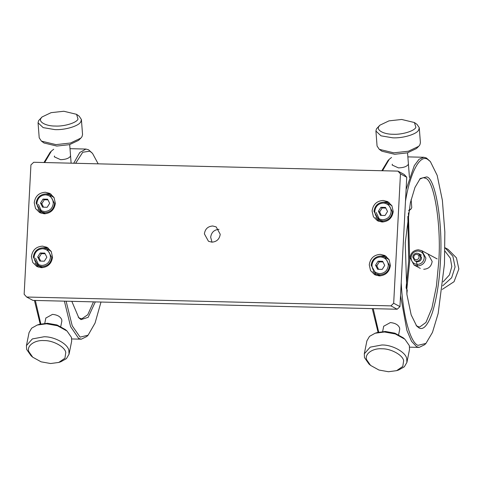 <?xml version="1.0" encoding="UTF-8"?>
<svg xmlns="http://www.w3.org/2000/svg" width="483" height="483" viewBox="0 0 483 483"><rect width="100%" height="100%" fill="white"/><g stroke="black" fill="none" stroke-linecap="round" stroke-linejoin="round"><path stroke-width="0.72" d="M41.84 265.439C46.839 265.07 49.713 262.347 50.461 257.288C50.214 252.223 47.63 249.373 42.715 248.733C37.746 249.131 34.873 251.854 34.094 256.89C34.341 261.949 36.925 264.799 41.84 265.439M46.851 257.197L44.351 261.182L39.781 261.074L37.704 256.974L40.204 252.989L44.774 253.098L46.851 257.197M42.033 266.652C47.636 266.187 50.884 263.12 51.766 257.445L47.026 248.842L43.023 247.785C37.42 248.25 34.178 251.323 33.291 256.998L38.036 265.602L42.033 266.652M37.704 256.974L38.96 257.65L40.705 261.098M45.106 253.75L41.46 253.66L38.96 257.65M41.46 253.66L40.204 252.989M35.549 258.206L39.208 266.127M38.036 265.602L42.589 267.66M51.258 251.498L47.026 248.842M44.665 211.536C49.664 211.168 52.538 208.445 53.287 203.385C53.039 198.32 50.455 195.47 45.541 194.83C40.572 195.229 37.698 197.952 36.919 202.987C37.167 208.046 39.751 210.896 44.665 211.536M49.677 203.295L47.177 207.279L42.607 207.171L40.53 203.071L43.029 199.087L47.6 199.195L49.677 203.295M44.859 212.749C50.461 212.285 53.71 209.217 54.591 203.542L49.852 194.939L45.849 193.888C40.246 194.347 37.004 197.42 36.116 203.095L40.862 211.699L44.859 212.749M40.53 203.071L41.786 203.748L43.53 207.195M47.932 199.847L44.285 199.757L41.786 203.748M44.285 199.757L43.029 199.087M38.374 204.303L42.033 212.224M40.862 211.699L45.414 213.758M54.084 197.595L49.852 194.939M31.407 256.66C32.373 250.128 36.08 246.62 42.528 246.137L47.099 247.338L51.216 251.42L52.52 257.173C51.554 263.706 47.847 267.214 41.399 267.697L36.829 266.495L32.711 262.42L31.407 256.66M372.091 210.968C373.057 204.436 376.764 200.928 383.212 200.445L387.789 201.653L391.9 205.728L393.21 211.482C392.238 218.02 388.531 221.528 382.083 222.005L377.513 220.803L373.395 216.728L372.091 210.968M204.387 233.881C205.112 228.978 207.895 226.346 212.731 225.99L216.161 226.889L220.224 234.267C219.499 239.163 216.716 241.796 211.886 242.158L208.457 241.259L204.387 233.881M369.266 264.871C370.232 258.339 373.945 254.831 380.387 254.348L384.963 255.549L389.075 259.631L390.385 265.384C389.413 271.923 385.706 275.431 379.258 275.908L374.687 274.706L370.57 270.631L369.266 264.871M34.233 202.757C35.199 196.225 38.906 192.717 45.354 192.234L49.924 193.435L54.042 197.517L55.346 203.271C54.38 209.809 50.673 213.317 44.225 213.794L39.654 212.592L35.537 208.517L34.233 202.757M393.681 303.246L390.904 305.878L26.65 297.027L24.15 294.262L30.93 164.896L33.713 162.27L397.968 171.121L400.461 173.88L393.681 303.246L399.96 306.614L406.74 177.249L400.461 173.88M48.457 248.214L45.354 247.652L43.325 247.803M35.126 263.102L38.296 267.141M389.141 202.522L386.038 201.96L384.009 202.111M375.81 217.41L378.98 221.449M219.01 229.353C214.174 229.715 211.391 232.347 210.666 237.25L212.007 242.158M386.315 256.425L383.212 255.863L381.184 256.014M372.985 271.313L376.16 275.352M51.283 194.311L48.179 193.749L46.151 193.9M37.952 209.199L41.121 213.238M26.65 297.027L32.929 300.39L397.183 309.241L390.904 305.878M397.968 171.121L404.241 174.49L406.74 177.249M399.96 306.614L397.183 309.241M406.831 289.112L409.723 260.886L408.401 212.846M416.31 261.611L417.505 265.747M423.712 269.272C428.596 268.959 431.41 266.344 432.158 261.43L428.004 254.01M419.618 179.175L423.307 177.641L425.378 178.221C434.09 179.483 441.45 225.338 438.757 261.593L436.427 286.081L431.941 308.045L425.94 322.469L419.679 327.027L417.608 326.448L416.068 325.313M406.106 287.572L408.715 261.025L407.839 216.39M440.387 261.792C439.427 281.16 436.783 298.029 432.442 312.392C427.878 325.337 423.35 330.481 418.858 327.83L416.672 326.043L411.166 314.88L406.94 294.666L405.237 242.937L410.357 202.769L414.969 187.422L420.258 178.481L426.767 176.905C435.672 178.336 443.11 224.704 440.387 261.792M383.701 326.248L390.342 322.584C395.263 323.055 398.354 324.854 399.628 327.975L399.689 329.448M417.94 345.351L425.958 343.401L432.472 332.389L438.159 313.479L444.469 263.984L444.843 231.997L442.368 200.252L437.163 175.341L430.377 161.588L427.684 159.384C419.981 154.095 410.26 172.377 405.491 201.121L401.21 282.736C402.786 314.886 410.115 342.314 417.94 345.351M425.958 343.401L424.684 344.693L419.184 347.398L416.545 346.661L411.522 341.252L406.897 330.372L400.54 295.59M378.056 332.292L372.296 308.637M373.214 308.661L378.69 332.129M408.395 163.797L408.189 164.588C406.638 166.635 403.39 167.734 398.451 167.891L392.148 165.041L392.353 164.208M406.094 189.584L414.299 165.621L419.051 159.275L423.802 157.271L426.435 158.007L430.377 161.588M381.83 170.728L387.994 160.561L389.268 159.275L382.536 170.747M391.562 157.452L389.268 159.275M93.479 301.863L87.731 314.765L81.814 318.816L79.749 318.237L78.21 317.102M95.296 301.905L88.154 317.331L80.999 319.619L78.814 317.826L71.816 301.338M45.843 318.037L52.484 314.373C57.405 314.844 60.496 316.637 61.764 319.764L61.824 321.237M66.111 301.199L72.215 325.753L80.081 337.134L88.099 335.19L95.06 323.055L100.995 302.044M88.099 335.19L86.825 336.476L81.319 339.181L78.687 338.45L70.603 326.623L64.39 301.157M40.198 324.081L34.438 300.426M35.356 300.45L40.826 323.918M70.536 155.586L70.331 156.377C68.779 158.424 65.531 159.523 60.592 159.68L54.289 156.83L54.494 155.997M98.176 163.834L92.513 153.377L89.826 151.173L82.744 152.254L75.644 163.284M73.712 163.242L79.737 152.525L85.944 149.06L88.576 149.796L92.513 153.377M43.971 162.517L50.135 152.35L51.409 151.058L44.678 162.536M53.704 149.241L51.409 151.058M379.698 273.656C384.697 273.281 387.571 270.558 388.32 265.499C388.072 260.434 385.494 257.584 380.574 256.944C375.605 257.342 372.731 260.065 371.958 265.101C372.2 270.16 374.784 273.01 379.698 273.656M384.71 265.409L382.21 269.393L377.64 269.285L375.569 265.185L378.062 261.2L382.639 261.309L384.71 265.409M379.898 274.863C385.5 274.398 388.743 271.331 389.63 265.656L384.885 257.053L380.882 256.002C375.279 256.467 372.037 259.534 371.149 265.209L375.895 273.813L379.898 274.863M375.569 265.185L376.825 265.861L378.569 269.309M382.965 261.961L379.318 261.871L376.825 265.861M379.318 261.871L378.062 261.2M375.895 273.813L380.447 275.871M389.123 259.709L384.885 257.053M382.524 219.753C387.523 219.379 390.397 216.656 391.145 211.596C390.898 206.537 388.32 203.681 383.399 203.041C378.43 203.44 375.557 206.163 374.778 211.198C375.025 216.257 377.609 219.107 382.524 219.753M387.535 211.506L385.036 215.496L380.465 215.382L378.394 211.282L380.888 207.298L385.458 207.406L387.535 211.506M382.717 220.96C388.32 220.496 391.568 217.428 392.456 211.753L387.71 203.15L383.707 202.099C378.104 202.564 374.862 205.631 373.975 211.306L378.72 219.91L382.717 220.96M378.394 211.282L379.644 211.959L381.389 215.406M385.79 208.058L382.144 207.968L379.644 211.959M382.144 207.968L380.888 207.298M376.239 212.52L379.892 220.435M378.72 219.91L383.273 221.969M391.942 205.806L387.71 203.15M396.621 370.654L398.692 369.972L404.307 366.832L406.909 362.395L406.716 358.615C405.786 352.149 392.093 344.657 381.818 344.989L370.22 347.15L364.297 353.81L364.484 357.589L368.934 363.983L370.582 365.414L366.688 359.817C364.224 354.124 372.562 348.056 381.854 348.792C390.85 348.503 402.828 355.059 403.643 360.716L402.798 366.428L396.621 370.654L388.477 371.741L378.95 370.032L370.582 365.414M406.909 362.395L409.524 349.396L409.336 345.623L404.887 339.229L395.317 333.946L384.432 331.996L375.128 333.234L369.513 336.373L366.911 340.817L364.297 353.81M404.887 339.229L403.239 337.798L394.865 333.173L385.343 331.465L377.199 332.552L375.128 333.234M406.843 293.93L407.26 290.072L406.179 288.248M42.051 116.958L38.61 120.641L38.06 122.815L43.156 127.615L54.814 129.601C65.042 130.235 79.357 125.87 80.842 121.668L81.398 119.494L79.188 116.204L76.562 114.32L78.017 119.102C76.712 122.779 64.185 126.594 55.237 126.045C45.903 126.154 38.109 121.837 41.061 118.202L42.051 116.958L51.101 112.66L63.834 111.259L76.562 114.32M38.06 122.815L39.208 137.824L41.417 141.121L55.962 144.616L70.518 143.016L80.86 138.102L81.995 136.683L82.551 134.509L81.398 119.494M41.417 141.121L44.044 143.004L56.771 146.059L69.504 144.659L78.554 140.36L80.86 138.102M58.757 362.443L60.834 361.761L66.443 358.621L69.045 354.184L68.858 350.404C67.928 343.938 54.235 336.446 43.959 336.778L32.355 338.933L26.432 345.599L26.625 349.378L31.075 355.772L32.723 357.203L28.829 351.606C26.366 345.906 34.704 339.845 43.995 340.581C52.985 340.292 64.97 346.848 65.779 352.505L64.939 358.217L58.757 362.443L50.618 363.53L41.091 361.821L32.723 357.203M69.045 354.184L71.665 341.185L71.472 337.406L67.022 331.018L57.459 325.735L46.573 323.785L37.269 325.023L31.655 328.162L29.052 332.606L26.432 345.599M67.022 331.018L65.38 329.587L57.006 324.962L47.485 323.254L39.34 324.341L37.269 325.023M442.682 285.839L451.647 277.755L455.083 266.972L452.861 256.207L444.988 247.725L448.007 249.325L456.429 257.837L458.85 268.989L454.056 281.692L442.259 289.402M444.934 251.069L450.367 258.23L451.816 266.568L449.438 274.936L443.104 281.849M410.043 257.68C410.798 252.814 413.581 250.188 418.381 249.789L421.81 250.689L425.879 258.067C425.118 262.927 422.341 265.559 417.535 265.958L414.106 265.058L410.043 257.68M411.045 257.542C411.679 253.49 413.997 251.299 418 250.967C421.955 251.492 424.038 253.792 424.243 257.868C423.615 261.919 421.297 264.11 417.294 264.442C413.333 263.917 411.256 261.617 411.045 257.542M419.54 254.094L421.605 257.801C421.242 260.252 419.854 261.569 417.433 261.75L415.718 261.297M379.91 125.175L376.474 128.852L375.919 131.026L381.015 135.826L392.673 137.812C402.9 138.446 417.215 134.081 418.707 129.879L419.262 127.705L417.046 124.415L414.42 122.531L415.875 127.313C414.571 130.99 402.049 134.805 393.096 134.256C383.762 134.365 375.967 130.054 378.92 126.413L379.91 125.175L388.966 120.871L401.699 119.47L414.42 122.531M375.919 131.026L377.066 146.041L379.282 149.332L393.826 152.827L408.376 151.227L418.725 146.313L419.854 144.894L420.409 142.72L419.262 127.705M379.282 149.332L381.902 151.215L394.629 154.276L407.362 152.869L416.418 148.571L418.725 146.313M408.847 210.244L411.118 208.916L411.751 207.569L411.13 199.509M408.739 210.866L411.118 208.916M416.533 254.336C414.921 254.456 413.991 255.338 413.75 256.968C413.822 258.604 414.655 259.528 416.249 259.727C417.861 259.606 418.785 258.725 419.033 257.095C418.96 255.459 418.127 254.535 416.533 254.336M416.914 253.158C414.517 253.358 413.122 254.674 412.748 257.101L414.776 260.79L416.491 261.243C418.894 261.043 420.282 259.727 420.663 257.294L418.628 253.611L416.914 253.158M420.301 268.379L414.106 265.058M382.639 331.525L383.719 326.146M409.632 347.162L419.184 347.398M423.802 157.271L407.869 156.884M44.78 323.314L45.861 317.935M71.774 338.951L81.319 339.181M85.944 149.06L70.011 148.673M399.719 329.273L398.62 334.749M71.122 163.176L69.697 144.61M61.86 321.062L60.761 326.532M437.193 258.936L421.81 250.689M409.433 177.352L407.555 152.821M421.454 255.121L418.628 253.611M415.748 261.315L414.776 260.79"/></g></svg>
